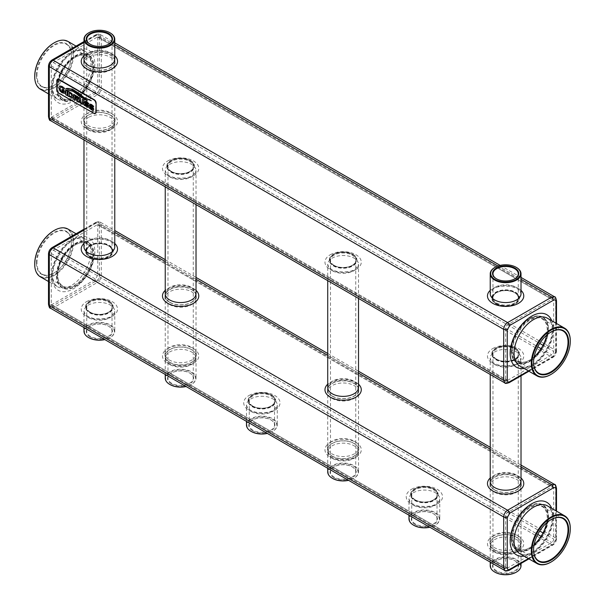 <?xml version="1.0" encoding="UTF-8"?>
<svg xmlns="http://www.w3.org/2000/svg" width="605" height="605" viewBox="0 0 605 605"><rect width="100%" height="100%" fill="white"/><g stroke="black" fill="none" stroke-linecap="round" stroke-linejoin="round"><path stroke-width="0.45" stroke-dasharray="3.02 2.27" d="M550.958 562.09A27.573 15.919 120 0 0 570.296 528.604M528.415 558.589L553.394 544.175L555.995 539.668L555.995 510.832M504.963 570.606L507.595 570.265L53.202 307.93L50.328 308.126M83.982 230.112L97.405 222.368L100.18 222.103L101.307 224.621L101.3 275.653C101.088 278.534 99.795 280.788 97.405 282.414L551.798 544.75L507.595 570.273L509.108 570.326M528.929 558.884L552.947 545.022C555.125 543.532 556.32 541.46 556.494 538.828L555.7 537.996L555.7 486.957L101.307 224.621L97.753 224.818L97.753 275.109L101.3 275.653L555.692 537.996C555.435 540.847 554.135 543.101 551.798 544.75L552.917 545.037L553.394 544.175M556.502 538.828L555.995 539.668M554.672 484.514L556.502 488.243M550.958 519.687A24.359 14.066 120 0 0 550.792 519.778A24.359 14.066 120 0 0 533.572 549.612L533.572 549.99M48.498 304.391L49.005 303.249L49.005 252.966L51.606 248.466L95.159 223.321C96.732 222.587 97.602 223.086 97.753 224.818M48.498 253.699L49.005 252.966M97.753 275.109L95.151 279.608L97.405 282.406L53.202 307.93L51.606 304.754C50.026 305.487 49.156 304.988 49.005 303.249M95.151 279.608L51.606 304.754M114.776 232.396L97.405 222.368L95.794 222.36L95.159 223.321M51.985 247.657L51.606 248.466M546.716 522.78A24.359 14.066 120 0 0 547.222 517.714A24.359 14.066 120 0 0 542.171 506.567A24.359 14.066 120 0 0 523.401 513.093A24.359 14.066 120 0 0 512.768 537.603A24.359 14.066 120 0 0 517.812 548.758A24.359 14.066 120 0 0 529.995 547.548A24.359 14.066 120 0 0 534.132 544.583M408.972 518.84A15.397 8.886 180 0 1 424.37 509.954A15.397 8.886 180 0 1 439.767 518.84A15.397 8.886 180 0 1 435.26 525.125A15.397 8.886 180 0 1 429.724 527.174M83.982 331.207A15.397 8.886 180 0 1 99.379 322.321A15.397 8.886 180 0 1 114.776 331.207A15.397 8.886 180 0 1 110.269 337.499A15.397 8.886 180 0 1 104.733 339.541M327.728 471.938A15.397 8.886 180 0 1 343.126 463.044A15.397 8.886 180 0 1 358.523 471.938A15.397 8.886 180 0 1 354.008 478.222A15.397 8.886 180 0 1 348.48 480.272M165.233 378.117A15.397 8.886 180 0 1 180.63 369.231A15.397 8.886 180 0 1 196.028 378.117A15.397 8.886 180 0 1 191.513 384.402A15.397 8.886 180 0 1 185.985 386.451M490.224 565.751A15.397 8.886 180 0 1 505.621 556.865A15.397 8.886 180 0 1 521.018 565.751M246.477 425.028A15.397 8.886 180 0 1 261.874 416.134A15.397 8.886 180 0 1 277.272 425.028A15.397 8.886 180 0 1 272.764 431.312A15.397 8.886 180 0 1 267.228 433.361M546.64 522.849A24.82 14.331 120 0 0 547.222 517.343A24.82 14.331 120 0 0 529.67 507.209A24.82 14.331 120 0 0 512.117 537.603A24.82 14.331 120 0 0 529.67 547.737A24.82 14.331 120 0 0 534.154 544.477M413.646 525.223A14.936 8.621 180 0 1 413.918 513.055A14.936 8.621 180 0 1 434.987 513.153A14.936 8.621 180 0 1 434.935 525.314A14.936 8.621 180 0 1 429.845 527.242M88.655 337.59A14.936 8.621 180 0 1 88.927 325.422A14.936 8.621 180 0 1 109.997 325.52A14.936 8.621 180 0 1 109.944 337.681A14.936 8.621 180 0 1 104.846 339.609M332.402 478.313A14.936 8.621 180 0 1 332.667 466.152A14.936 8.621 180 0 1 353.743 466.243A14.936 8.621 180 0 1 353.683 478.411A14.936 8.621 180 0 1 348.593 480.332M169.907 384.5A14.936 8.621 180 0 1 170.171 372.332A14.936 8.621 180 0 1 191.24 372.423A14.936 8.621 180 0 1 191.188 384.591A14.936 8.621 180 0 1 186.098 386.519M494.898 572.133A14.936 8.621 180 0 1 495.109 559.996A14.936 8.621 180 0 1 516.125 559.996A14.936 8.621 180 0 1 516.345 572.133M251.151 431.403A14.936 8.621 180 0 1 251.423 419.242A14.936 8.621 180 0 1 272.492 419.333A14.936 8.621 180 0 1 272.439 431.501A14.936 8.621 180 0 1 267.342 433.43M511.467 537.981A25.735 14.86 120 0 0 529.67 548.485A25.735 14.86 120 0 0 547.873 516.965A25.735 14.86 120 0 0 529.67 506.461A25.735 14.86 120 0 0 511.467 537.981L511.467 538.359A26.197 15.125 120 0 0 516.897 550.346A26.197 15.125 120 0 0 543.093 535.221A26.197 15.125 120 0 0 543.093 504.971A26.197 15.125 120 0 0 529.995 506.272L529.995 506.272A26.197 15.125 120 0 0 511.467 538.359M67.994 229.083A27.573 15.919 -60 0 1 67.994 260.929A27.573 15.919 -60 0 1 40.414 276.848M415.113 524.565A13.098 7.562 180 0 1 415.113 513.872A13.098 7.562 180 0 1 433.634 513.872A13.098 7.562 180 0 1 433.634 524.565A13.098 7.562 180 0 1 415.113 524.565M90.115 336.932A13.098 7.562 180 0 1 90.115 326.239A13.098 7.562 180 0 1 108.643 326.239A13.098 7.562 180 0 1 108.643 336.932A13.098 7.562 180 0 1 90.115 336.932M333.862 477.655A13.098 7.562 180 0 1 333.862 466.962A13.098 7.562 180 0 1 352.39 466.962A13.098 7.562 180 0 1 352.39 477.655A13.098 7.562 180 0 1 333.862 477.655M171.366 383.842A13.098 7.562 180 0 1 171.366 373.149A13.098 7.562 180 0 1 189.887 373.149A13.098 7.562 180 0 1 189.887 383.842A13.098 7.562 180 0 1 171.366 383.842M496.357 571.475A13.098 7.562 180 0 1 496.357 560.782A13.098 7.562 180 0 1 514.885 560.782A13.098 7.562 180 0 1 514.885 571.475A13.098 7.562 180 0 1 496.357 571.475M252.61 430.752A13.098 7.562 180 0 1 252.61 420.052A13.098 7.562 180 0 1 271.138 420.052A13.098 7.562 180 0 1 271.138 430.752A13.098 7.562 180 0 1 252.61 430.752M54.042 230.543A27.119 15.654 -60 0 1 73.054 241.773A27.119 15.654 -60 0 1 53.936 274.889A27.119 15.654 -60 0 1 34.704 264.037M415.438 524.006A12.637 7.298 180 0 1 411.733 518.84A12.637 7.298 180 0 1 415.438 513.683A12.637 7.298 180 0 1 433.309 513.683A12.637 7.298 180 0 1 437.014 518.84A12.637 7.298 180 0 1 429.21 525.586A12.637 7.298 180 0 1 415.438 524.006M90.44 336.372A12.637 7.298 180 0 1 86.742 331.207A12.637 7.298 180 0 1 90.44 326.05A12.637 7.298 180 0 1 108.318 326.05A12.637 7.298 180 0 1 112.016 331.207A12.637 7.298 180 0 1 104.219 337.953A12.637 7.298 180 0 1 90.44 336.372M334.187 477.095A12.637 7.298 180 0 1 330.481 471.938A12.637 7.298 180 0 1 334.187 466.773A12.637 7.298 180 0 1 352.065 466.773A12.637 7.298 180 0 1 355.763 471.938A12.637 7.298 180 0 1 347.958 478.676A12.637 7.298 180 0 1 334.187 477.095M171.691 383.275A12.637 7.298 180 0 1 167.986 378.117A12.637 7.298 180 0 1 171.691 372.96A12.637 7.298 180 0 1 189.562 372.96A12.637 7.298 180 0 1 193.267 378.117A12.637 7.298 180 0 1 185.463 384.863A12.637 7.298 180 0 1 171.691 383.275M496.682 570.908A12.637 7.298 180 0 1 492.984 565.751A12.637 7.298 180 0 1 496.682 560.593A12.637 7.298 180 0 1 514.56 560.593A12.637 7.298 180 0 1 518.258 565.751A12.637 7.298 180 0 1 510.454 572.489A12.637 7.298 180 0 1 496.682 570.908M252.935 430.185A12.637 7.298 180 0 1 249.237 425.028A12.637 7.298 180 0 1 252.935 419.87A12.637 7.298 180 0 1 270.813 419.87A12.637 7.298 180 0 1 274.519 425.028A12.637 7.298 180 0 1 266.714 431.766A12.637 7.298 180 0 1 252.935 430.185M114.776 44.762L97.405 34.735L100.18 34.47L101.307 36.981L101.3 88.02C101.088 90.901 99.795 93.155 97.405 94.773L551.798 357.116C554.135 355.468 555.435 353.214 555.692 350.363L556.502 351.225L555.995 352.034L555.995 323.191M528.415 370.956L553.394 356.534L555.995 352.034M504.963 382.973L509.108 382.685M95.151 91.975L51.606 117.12C50.026 117.854 49.156 117.347 49.005 115.615L49.005 65.332L51.606 60.825L95.159 35.687C96.732 34.954 97.602 35.453 97.753 37.185L101.3 36.981L555.692 299.324L555.7 350.363L101.307 88.02L97.753 87.475L95.151 91.975L97.405 94.773L53.202 120.289L507.595 382.632L551.798 357.116L552.947 357.381L553.394 356.534M51.606 117.12L53.202 120.289L50.328 120.486M529.67 506.083A26.197 15.125 -60 0 1 542.768 504.782A26.197 15.125 -60 0 1 542.768 535.039A26.197 15.125 -60 0 1 516.572 550.164A26.197 15.125 -60 0 1 512.556 529.171A26.197 15.125 -60 0 1 529.67 506.083M36.33 262.91A24.82 14.331 -60 0 1 53.883 232.517A24.82 14.331 -60 0 1 71.428 242.643A24.82 14.331 -60 0 1 53.883 273.044A24.82 14.331 -60 0 1 36.33 262.91M415.438 499.987L415.438 499.987A12.637 7.298 180 0 1 411.733 494.822A12.637 7.298 180 0 1 424.37 487.532A12.637 7.298 180 0 1 437.014 494.822A12.637 7.298 180 0 1 433.309 499.987A12.637 7.298 180 0 1 415.438 499.987L415.113 499.798A13.098 7.562 180 0 1 415.113 489.105A13.098 7.562 180 0 1 433.634 489.105A13.098 7.562 180 0 1 433.634 499.798A13.098 7.562 180 0 1 415.113 499.798L415.438 499.987M90.44 312.354L90.44 312.354A12.637 7.298 180 0 1 86.742 307.196A12.637 7.298 180 0 1 99.379 299.899A12.637 7.298 180 0 1 112.016 307.196A12.637 7.298 180 0 1 108.318 312.354A12.637 7.298 180 0 1 90.44 312.354L90.115 312.165A13.098 7.562 180 0 1 90.115 301.471A13.098 7.562 180 0 1 108.643 301.471A13.098 7.562 180 0 1 108.643 312.165A13.098 7.562 180 0 1 90.115 312.165L90.44 312.354M334.187 265.444L334.187 265.444A12.637 7.298 180 0 1 330.481 260.279A12.637 7.298 180 0 1 343.126 252.981A12.637 7.298 180 0 1 355.763 260.279A12.637 7.298 180 0 1 352.065 265.444A12.637 7.298 180 0 1 334.187 265.444L333.862 265.255A13.098 7.562 180 0 1 333.862 254.561A13.098 7.562 180 0 1 352.39 254.561A13.098 7.562 180 0 1 352.39 265.255A13.098 7.562 180 0 1 333.862 265.255L334.187 265.444M171.691 171.623L171.691 171.623A12.637 7.298 180 0 1 167.986 166.466A12.637 7.298 180 0 1 180.63 159.168A12.637 7.298 180 0 1 193.267 166.466A12.637 7.298 180 0 1 189.562 171.623A12.637 7.298 180 0 1 171.691 171.623L171.366 171.434A13.098 7.562 180 0 1 171.366 160.741A13.098 7.562 180 0 1 189.887 160.741A13.098 7.562 180 0 1 189.887 171.434A13.098 7.562 180 0 1 171.366 171.434L171.691 171.623M496.682 359.257L496.682 359.257A12.637 7.298 180 0 1 492.984 354.099A12.637 7.298 180 0 1 505.621 346.801A12.637 7.298 180 0 1 518.258 354.099A12.637 7.298 180 0 1 514.56 359.257A12.637 7.298 180 0 1 496.682 359.257L496.357 359.067A13.098 7.562 180 0 1 496.357 348.374A13.098 7.562 180 0 1 514.885 348.374A13.098 7.562 180 0 1 514.885 359.067A13.098 7.562 180 0 1 496.357 359.067L496.682 359.257M252.935 406.167L252.935 406.167A12.637 7.298 180 0 1 249.237 401.009A12.637 7.298 180 0 1 261.874 393.711A12.637 7.298 180 0 1 274.519 401.009A12.637 7.298 180 0 1 270.813 406.167A12.637 7.298 180 0 1 252.935 406.167L252.61 405.978A13.098 7.562 180 0 1 252.61 395.284A13.098 7.562 180 0 1 271.138 395.284A13.098 7.562 180 0 1 271.138 405.978A13.098 7.562 180 0 1 252.61 405.978L252.935 406.167M57.551 79.376A2.76 1.596 -120 0 0 57.127 80.525L57.127 89.532A2.76 1.596 -120 0 0 59.078 92.913L94.183 113.18A2.76 1.596 -120 0 0 95.386 113.392M48.498 116.757L49.005 115.615M97.753 37.185L97.753 87.475M553.719 488.069A2.76 1.596 120 0 0 553.152 486.806A2.76 1.596 120 0 0 551.768 486.942L507.572 512.465A2.76 1.596 120 0 0 505.621 515.838L505.621 566.877A2.76 1.596 120 0 0 506.188 568.14A2.76 1.596 120 0 0 507.572 568.004L551.768 542.481A2.76 1.596 120 0 0 553.719 539.108L553.719 488.069L99.379 225.756A2.76 1.596 120 0 0 98.812 224.5A2.76 1.596 120 0 0 97.428 224.637L53.232 250.152A2.76 1.596 120 0 0 51.281 253.525L51.281 304.565A2.76 1.596 120 0 0 51.849 305.827A2.76 1.596 120 0 0 53.232 305.691L97.428 280.175A2.76 1.596 120 0 0 99.379 276.795L99.379 225.756M36.981 262.91A24.359 14.066 -60 0 1 47.614 238.4A24.359 14.066 -60 0 1 66.384 231.874A24.359 14.066 -60 0 1 71.428 243.021A24.359 14.066 -60 0 1 54.208 272.855A24.359 14.066 -60 0 1 42.025 274.065A24.359 14.066 -60 0 1 36.981 262.91M556.502 300.609L554.672 296.873M48.498 66.058L49.005 65.332M51.985 60.024L51.606 60.825M83.982 42.479L97.405 34.727L95.794 34.727L95.159 35.687M516.67 534.979A15.624 9.022 180 0 1 521.245 541.362A15.624 9.022 180 0 1 505.621 550.384A15.624 9.022 180 0 1 489.997 541.362A15.624 9.022 180 0 1 499.639 533.02A15.624 9.022 180 0 1 516.67 534.979M354.175 441.166A15.624 9.022 180 0 1 358.75 447.541A15.624 9.022 180 0 1 343.126 456.563A15.624 9.022 180 0 1 327.494 447.541A15.624 9.022 180 0 1 337.144 439.207A15.624 9.022 180 0 1 354.175 441.166M191.679 347.346A15.624 9.022 180 0 1 196.254 353.728A15.624 9.022 180 0 1 180.63 362.75A15.624 9.022 180 0 1 164.999 353.728A15.624 9.022 180 0 1 174.648 345.387A15.624 9.022 180 0 1 191.679 347.346M434.125 488.817A13.786 7.963 180 0 1 438.164 494.451A13.786 7.963 180 0 1 424.37 502.407A13.786 7.963 180 0 1 410.583 494.451A13.786 7.963 180 0 1 419.099 487.093A13.786 7.963 180 0 1 434.125 488.817M271.622 395.005A13.786 7.963 180 0 1 275.661 400.631A13.786 7.963 180 0 1 261.874 408.594A13.786 7.963 180 0 1 248.088 400.631A13.786 7.963 180 0 1 256.596 393.28A13.786 7.963 180 0 1 271.622 395.005M109.127 301.192A13.786 7.963 180 0 1 113.165 306.818A13.786 7.963 180 0 1 99.379 314.781A13.786 7.963 180 0 1 85.592 306.818A13.786 7.963 180 0 1 94.1 299.46A13.786 7.963 180 0 1 109.127 301.192M494.572 492.198A15.624 9.022 0 0 0 511.603 494.156A15.624 9.022 0 0 0 521.245 485.815A15.624 9.022 0 0 0 505.621 476.793A15.624 9.022 0 0 0 489.997 485.815A15.624 9.022 0 0 0 494.572 492.198M332.077 398.385A15.624 9.022 0 0 0 349.108 400.336A15.624 9.022 0 0 0 358.75 392.002A15.624 9.022 0 0 0 343.126 382.98A15.624 9.022 0 0 0 327.494 392.002A15.624 9.022 0 0 0 332.077 398.385M169.582 304.565A15.624 9.022 0 0 0 186.605 306.523A15.624 9.022 0 0 0 196.254 298.182A15.624 9.022 0 0 0 180.63 289.16A15.624 9.022 0 0 0 164.999 298.182A15.624 9.022 0 0 0 169.582 304.565M89.631 256.906A13.786 7.963 0 0 0 104.657 258.63A13.786 7.963 0 0 0 113.165 251.279A13.786 7.963 0 0 0 99.379 243.316A13.786 7.963 0 0 0 85.592 251.279A13.786 7.963 0 0 0 89.631 256.906M57.778 274.92A24.359 14.066 -60 0 1 75.005 245.085A24.359 14.066 -60 0 1 87.188 243.876A24.359 14.066 -60 0 1 87.188 272.008A24.359 14.066 -60 0 1 62.829 286.074A24.359 14.066 -60 0 1 57.778 274.92L57.778 275.298A24.82 14.331 -60 0 1 75.33 244.896A24.82 14.331 -60 0 1 92.883 255.03A24.82 14.331 -60 0 1 75.33 285.424A24.82 14.331 -60 0 1 57.778 275.298M414.947 499.889A13.325 7.699 180 0 1 414.947 489.006A13.325 7.699 180 0 1 433.8 489.006A13.325 7.699 180 0 1 433.8 499.889A13.325 7.699 180 0 1 414.947 499.889M89.956 312.256A13.325 7.699 180 0 1 89.956 301.373A13.325 7.699 180 0 1 108.802 301.373A13.325 7.699 180 0 1 108.802 312.256A13.325 7.699 180 0 1 89.956 312.256M333.703 265.345A13.325 7.699 180 0 1 333.703 254.463A13.325 7.699 180 0 1 352.549 254.463A13.325 7.699 180 0 1 352.549 265.345A13.325 7.699 180 0 1 333.703 265.345M171.2 171.533A13.325 7.699 180 0 1 171.2 160.65A13.325 7.699 180 0 1 190.053 160.65A13.325 7.699 180 0 1 190.053 171.533A13.325 7.699 180 0 1 171.2 171.533M496.198 359.166A13.325 7.699 180 0 1 496.198 348.283A13.325 7.699 180 0 1 515.044 348.283A13.325 7.699 180 0 1 515.044 359.166A13.325 7.699 180 0 1 496.198 359.166M252.451 406.076A13.325 7.699 180 0 1 252.451 395.194A13.325 7.699 180 0 1 271.297 395.194A13.325 7.699 180 0 1 271.297 406.076A13.325 7.699 180 0 1 252.451 406.076M550.958 374.457A27.573 15.919 120 0 0 570.296 340.963M85.834 102.298L85.449 102.547L86.538 102.547L88.247 104.347M84.897 104.249L84.541 105.331L86.704 106.979L88.496 107.372M87.808 106.117L87.438 106.359L87.559 105.557L85.055 103.606L84.526 102.124L85.146 101.216M74.944 98.048L76.018 98.63L76.812 101.164L78.65 102.222M73.674 94.304L73.674 99.349L75.224 100.241M77.175 99.273L78.098 99.281M68.055 91.06L68.055 96.104L72.419 97.98M65.741 89.729L65.741 94.773L67.291 95.666M67.533 89.752L73.235 91.393L81.577 97.503L87.362 100.831M65.801 88.587L65.862 88.701C67.14 88.028 69.514 88.428 72.978 89.895L83.921 97.942L91.279 100.71M62.005 89.253L62.005 90.689L63.722 91.393L63.722 92.225L62.98 92.119M59.782 85.925L58.859 87.74L59.88 90.81L61.99 92.716L64.932 93.412M60.523 87.241L62.05 87.422L63.911 89.442M78.968 97.36L79.921 102.737L81.433 103.939L83.331 104.355M82.59 103.024L82.431 99.364M90.758 105.141L90.364 105.383L91.461 105.383L93.17 107.191M89.812 107.093L89.464 108.166L91.62 109.823L93.412 110.208M92.731 108.961L92.353 109.203L92.482 108.401L89.585 105.731L90.062 104.06M67.994 41.45A27.573 15.919 -60 0 1 67.994 73.288A27.573 15.919 -60 0 1 40.414 89.215M75.33 243.77A26.197 15.125 -60 0 1 88.428 242.476A26.197 15.125 -60 0 1 88.428 272.726A26.197 15.125 -60 0 1 62.232 287.851A26.197 15.125 -60 0 1 58.216 266.858A26.197 15.125 -60 0 1 75.33 243.77M516.67 537.232A15.624 9.022 180 0 1 521.245 543.608A15.624 9.022 180 0 1 505.621 552.63A15.624 9.022 180 0 1 489.997 543.608A15.624 9.022 180 0 1 499.639 535.274A15.624 9.022 180 0 1 516.67 537.232M354.175 443.412A15.624 9.022 180 0 1 358.75 449.795A15.624 9.022 180 0 1 343.126 458.817A15.624 9.022 180 0 1 327.494 449.795A15.624 9.022 180 0 1 337.144 441.461A15.624 9.022 180 0 1 354.175 443.412M191.679 349.599A15.624 9.022 180 0 1 196.254 355.974A15.624 9.022 180 0 1 180.63 364.996A15.624 9.022 180 0 1 164.999 355.974A15.624 9.022 180 0 1 174.648 347.641A15.624 9.022 180 0 1 191.679 349.599M434.125 489.195L434.125 489.195A13.786 7.963 180 0 1 438.164 494.822A13.786 7.963 180 0 1 429.648 502.18A13.786 7.963 180 0 1 414.622 500.456A13.786 7.963 180 0 1 410.583 494.822A13.786 7.963 180 0 1 414.622 489.195A13.786 7.963 180 0 1 434.125 489.195L433.8 489.006M271.622 395.383L271.622 395.383A13.786 7.963 180 0 1 275.661 401.009A13.786 7.963 180 0 1 267.153 408.36A13.786 7.963 180 0 1 252.126 406.636A13.786 7.963 180 0 1 248.088 401.009A13.786 7.963 180 0 1 252.126 395.383A13.786 7.963 180 0 1 271.622 395.383L271.297 395.194M109.127 301.562L109.127 301.562A13.786 7.963 180 0 1 113.165 307.196A13.786 7.963 180 0 1 104.657 314.547A13.786 7.963 180 0 1 89.631 312.823A13.786 7.963 180 0 1 85.592 307.196A13.786 7.963 180 0 1 89.631 301.562A13.786 7.963 180 0 1 109.127 301.562L108.802 301.373M494.572 489.944A15.624 9.022 0 0 0 511.603 491.903A15.624 9.022 0 0 0 521.245 483.569A15.624 9.022 0 0 0 505.621 474.547A15.624 9.022 0 0 0 489.997 483.569A15.624 9.022 0 0 0 494.572 489.944M332.077 396.131A15.624 9.022 0 0 0 349.108 398.082A15.624 9.022 0 0 0 358.75 389.749A15.624 9.022 0 0 0 343.126 380.726A15.624 9.022 0 0 0 327.494 389.749A15.624 9.022 0 0 0 332.077 396.131M169.582 302.311A15.624 9.022 0 0 0 186.605 304.27A15.624 9.022 0 0 0 196.254 295.936A15.624 9.022 0 0 0 180.63 286.914A15.624 9.022 0 0 0 164.999 295.936A15.624 9.022 0 0 0 169.582 302.311M89.631 256.528A13.786 7.963 0 0 0 109.127 256.528A13.786 7.963 0 0 0 113.165 250.901A13.786 7.963 0 0 0 99.379 242.938A13.786 7.963 0 0 0 85.592 250.901A13.786 7.963 0 0 0 89.631 256.528L89.956 256.717A13.325 7.699 0 0 0 108.802 256.717A13.325 7.699 0 0 0 108.802 245.834A13.325 7.699 0 0 0 89.956 245.834A13.325 7.699 0 0 0 89.956 256.717L89.631 256.528M352.874 254.652L352.874 254.652A13.786 7.963 180 0 1 356.912 260.279A13.786 7.963 180 0 1 348.404 267.637A13.786 7.963 180 0 1 333.378 265.913A13.786 7.963 180 0 1 329.339 260.279A13.786 7.963 180 0 1 333.378 254.652A13.786 7.963 180 0 1 352.874 254.652L352.549 254.463M190.378 160.839L190.378 160.839A13.786 7.963 180 0 1 194.417 166.466A13.786 7.963 180 0 1 185.901 173.816A13.786 7.963 180 0 1 170.875 172.092A13.786 7.963 180 0 1 166.836 166.466A13.786 7.963 180 0 1 170.875 160.839A13.786 7.963 180 0 1 190.378 160.839L190.053 160.65M515.369 348.472L515.369 348.472A13.786 7.963 180 0 1 519.408 354.099A13.786 7.963 180 0 1 510.9 361.45A13.786 7.963 180 0 1 495.873 359.725A13.786 7.963 180 0 1 491.835 354.099A13.786 7.963 180 0 1 495.873 348.472A13.786 7.963 180 0 1 515.369 348.472L515.044 348.283M54.042 42.91A27.119 15.654 -60 0 1 73.054 54.132A27.119 15.654 -60 0 1 53.936 87.256A27.119 15.654 -60 0 1 34.704 76.396M75.005 243.588A26.197 15.125 -60 0 1 88.103 242.287A26.197 15.125 -60 0 1 93.533 254.281A26.197 15.125 -60 0 1 75.005 286.362A26.197 15.125 -60 0 1 61.907 287.662A26.197 15.125 -60 0 1 56.484 275.668A26.197 15.125 -60 0 1 75.005 243.588M494.731 549.892A15.397 8.886 180 0 1 490.224 543.608A15.397 8.886 180 0 1 505.621 534.722A15.397 8.886 180 0 1 521.018 543.608A15.397 8.886 180 0 1 511.512 551.82A15.397 8.886 180 0 1 494.731 549.892M332.236 456.079A15.397 8.886 180 0 1 327.728 449.795A15.397 8.886 180 0 1 343.126 440.901A15.397 8.886 180 0 1 358.523 449.795A15.397 8.886 180 0 1 349.017 458.008A15.397 8.886 180 0 1 332.236 456.079M169.74 362.266A15.397 8.886 180 0 1 165.233 355.974A15.397 8.886 180 0 1 180.63 347.088A15.397 8.886 180 0 1 196.028 355.974A15.397 8.886 180 0 1 186.521 364.187A15.397 8.886 180 0 1 169.74 362.266M494.731 489.853A15.397 8.886 180 0 1 490.224 483.569A15.397 8.886 180 0 1 505.621 474.675A15.397 8.886 180 0 1 521.018 483.569A15.397 8.886 180 0 1 511.512 491.782A15.397 8.886 180 0 1 494.731 489.853M332.236 396.033A15.397 8.886 180 0 1 327.728 389.749A15.397 8.886 180 0 1 343.126 380.863A15.397 8.886 180 0 1 358.523 389.749A15.397 8.886 180 0 1 349.017 397.961A15.397 8.886 180 0 1 332.236 396.033M169.74 302.22A15.397 8.886 180 0 1 165.233 295.936A15.397 8.886 180 0 1 180.63 287.042A15.397 8.886 180 0 1 196.028 295.936A15.397 8.886 180 0 1 186.521 304.149A15.397 8.886 180 0 1 169.74 302.22M57.127 275.668A25.735 14.86 -60 0 1 75.33 244.148A25.735 14.86 -60 0 1 93.533 254.652A25.735 14.86 -60 0 1 75.33 286.18A25.735 14.86 -60 0 1 57.127 275.668M352.874 254.274A13.786 7.963 180 0 1 356.912 259.908A13.786 7.963 180 0 1 343.126 267.864A13.786 7.963 180 0 1 329.339 259.908A13.786 7.963 180 0 1 337.847 252.55A13.786 7.963 180 0 1 352.874 254.274M190.378 160.461A13.786 7.963 180 0 1 194.417 166.088A13.786 7.963 180 0 1 180.63 174.051A13.786 7.963 180 0 1 166.836 166.088A13.786 7.963 180 0 1 175.352 158.737A13.786 7.963 180 0 1 190.378 160.461M515.369 348.094A13.786 7.963 180 0 1 519.408 353.721A13.786 7.963 180 0 1 505.621 361.684A13.786 7.963 180 0 1 491.835 353.721A13.786 7.963 180 0 1 500.343 346.37A13.786 7.963 180 0 1 515.369 348.094M110.102 32.867A15.397 8.886 0 0 0 88.655 32.867M516.345 267.41A15.397 8.886 0 0 0 494.898 267.41M36.33 75.277A24.82 14.331 -60 0 1 53.883 44.876A24.82 14.331 -60 0 1 71.428 55.01A24.82 14.331 -60 0 1 53.883 85.411A24.82 14.331 -60 0 1 36.33 75.277M90.115 256.626A13.098 7.562 0 0 0 108.643 256.626A13.098 7.562 0 0 0 108.643 245.932A13.098 7.562 0 0 0 90.115 245.932A13.098 7.562 0 0 0 90.115 256.626M507.572 380.363L551.768 354.848A2.76 1.596 120 0 0 553.719 351.475L553.719 300.435A2.76 1.596 120 0 0 553.152 299.173A2.76 1.596 120 0 0 551.768 299.309L507.572 324.825A2.76 1.596 120 0 0 505.621 328.205L505.621 379.244A2.76 1.596 120 0 0 506.188 380.5A2.76 1.596 120 0 0 507.572 380.363L53.232 118.058L97.428 92.535A2.76 1.596 120 0 0 99.379 89.162L99.379 38.123A2.76 1.596 120 0 0 98.812 36.86A2.76 1.596 120 0 0 97.428 36.996L53.232 62.519A2.76 1.596 120 0 0 51.281 65.892L51.281 116.931A2.76 1.596 120 0 0 51.849 118.194A2.76 1.596 120 0 0 53.232 118.058M110.428 112.802A15.624 9.022 180 0 1 115.003 119.185A15.624 9.022 180 0 1 99.379 128.207A15.624 9.022 180 0 1 83.755 119.185A15.624 9.022 180 0 1 93.397 110.844A15.624 9.022 180 0 1 110.428 112.802M550.958 332.054A24.359 14.066 120 0 0 550.792 332.145A24.359 14.066 120 0 0 533.572 361.979L533.572 362.357M77.289 97.919L77.077 98.237L77.153 97.352L74.975 95.968M71.579 96.823L71.579 94.418L69.348 92.724M36.981 75.277A24.359 14.066 -60 0 1 47.614 50.76A24.359 14.066 -60 0 1 66.384 44.233A24.359 14.066 -60 0 1 71.428 55.388A24.359 14.066 -60 0 1 54.208 85.222A24.359 14.066 -60 0 1 42.025 86.424A24.359 14.066 -60 0 1 36.981 75.277M90.44 256.059A12.637 7.298 0 0 0 104.219 257.647A12.637 7.298 0 0 0 112.016 250.901A12.637 7.298 0 0 0 108.318 245.743A12.637 7.298 0 0 0 90.44 245.743A12.637 7.298 0 0 0 86.742 250.901A12.637 7.298 0 0 0 90.44 256.059M529.67 318.449A26.197 15.125 -60 0 1 542.768 317.149A26.197 15.125 -60 0 1 542.768 347.399A26.197 15.125 -60 0 1 516.572 362.524A26.197 15.125 -60 0 1 512.556 341.53A26.197 15.125 -60 0 1 529.67 318.449M75.33 56.136A26.197 15.125 -60 0 1 88.428 54.836A26.197 15.125 -60 0 1 88.428 85.093A26.197 15.125 -60 0 1 62.232 100.218A26.197 15.125 -60 0 1 58.216 79.225A26.197 15.125 -60 0 1 75.33 56.136M110.428 115.056A15.624 9.022 180 0 1 115.003 121.431A15.624 9.022 180 0 1 99.379 130.453A15.624 9.022 180 0 1 83.755 121.431A15.624 9.022 180 0 1 93.397 113.097A15.624 9.022 180 0 1 110.428 115.056M546.716 335.147A24.359 14.066 120 0 0 547.222 330.08A24.359 14.066 120 0 0 542.171 318.926A24.359 14.066 120 0 0 523.401 325.452A24.359 14.066 120 0 0 512.768 349.97A24.359 14.066 120 0 0 517.812 361.124A24.359 14.066 120 0 0 529.995 359.914A24.359 14.066 120 0 0 534.132 356.942M57.778 87.286A24.359 14.066 -60 0 1 75.005 57.452A24.359 14.066 -60 0 1 87.188 56.242A24.359 14.066 -60 0 1 87.188 84.375A24.359 14.066 -60 0 1 62.829 98.433A24.359 14.066 -60 0 1 57.778 87.286L57.778 87.657A24.82 14.331 -60 0 1 75.33 57.263A24.82 14.331 -60 0 1 92.883 67.397A24.82 14.331 -60 0 1 75.33 97.791A24.82 14.331 -60 0 1 57.778 87.657M90.281 44.316A12.637 7.298 0 0 0 90.44 44.407A12.637 7.298 0 0 0 108.318 44.407A12.637 7.298 0 0 0 108.477 44.316M88.33 70.021A15.624 9.022 0 0 0 105.361 71.98A15.624 9.022 0 0 0 115.003 63.638A15.624 9.022 0 0 0 99.379 54.616A15.624 9.022 0 0 0 83.755 63.638A15.624 9.022 0 0 0 88.33 70.021M495.873 303.808A13.786 7.963 0 0 0 510.9 305.54A13.786 7.963 0 0 0 519.408 298.182A13.786 7.963 0 0 0 505.621 290.219A13.786 7.963 0 0 0 491.835 298.182A13.786 7.963 0 0 0 495.873 303.808M529.995 318.638L529.995 318.638A26.197 15.125 120 0 0 511.467 350.719A26.197 15.125 120 0 0 516.897 362.713A26.197 15.125 120 0 0 543.093 347.588A26.197 15.125 120 0 0 543.093 317.338A26.197 15.125 120 0 0 529.995 318.638L529.67 318.82A25.735 14.86 120 0 0 511.467 350.348L511.467 350.719M75.005 55.947A26.197 15.125 -60 0 1 88.103 54.654A26.197 15.125 -60 0 1 93.533 66.641A26.197 15.125 -60 0 1 75.005 98.728A26.197 15.125 -60 0 1 61.907 100.029A26.197 15.125 -60 0 1 56.484 88.035A26.197 15.125 -60 0 1 75.005 55.947M88.489 127.715A15.397 8.886 0 0 0 105.27 129.644A15.397 8.886 0 0 0 114.776 121.431A15.397 8.886 0 0 0 99.379 112.545A15.397 8.886 0 0 0 83.982 121.431A15.397 8.886 0 0 0 88.489 127.715M496.523 278.86A12.637 7.298 0 0 0 496.682 278.95L496.682 278.95A12.637 7.298 0 0 0 514.56 278.95A12.637 7.298 0 0 0 514.719 278.86M546.64 335.215A24.82 14.331 120 0 0 547.222 329.702A24.82 14.331 120 0 0 529.67 319.576A24.82 14.331 120 0 0 512.117 349.97A24.82 14.331 120 0 0 529.67 360.104A24.82 14.331 120 0 0 534.154 356.844M88.33 67.768A15.624 9.022 0 0 0 105.361 69.726A15.624 9.022 0 0 0 115.003 61.392A15.624 9.022 0 0 0 99.379 52.37A15.624 9.022 0 0 0 83.755 61.392A15.624 9.022 0 0 0 88.33 67.768M495.873 303.438A13.786 7.963 0 0 0 515.369 303.438A13.786 7.963 0 0 0 519.408 297.804A13.786 7.963 0 0 0 505.621 289.848A13.786 7.963 0 0 0 491.835 297.804A13.786 7.963 0 0 0 495.873 303.438L496.198 303.627A13.325 7.699 0 0 0 515.044 303.627A13.325 7.699 0 0 0 515.044 292.744A13.325 7.699 0 0 0 496.198 292.744A13.325 7.699 0 0 0 496.198 303.627L495.873 303.438M511.467 350.348A25.735 14.86 120 0 0 529.67 360.852A25.735 14.86 120 0 0 547.873 329.332A25.735 14.86 120 0 0 529.67 318.82M57.127 88.035A25.735 14.86 -60 0 1 75.33 56.515A25.735 14.86 -60 0 1 93.533 67.019A25.735 14.86 -60 0 1 75.33 98.539A25.735 14.86 -60 0 1 57.127 88.035M88.489 67.677A15.397 8.886 0 0 0 105.27 69.605A15.397 8.886 0 0 0 114.776 61.392A15.397 8.886 0 0 0 99.379 52.499A15.397 8.886 0 0 0 83.982 61.392A15.397 8.886 0 0 0 88.489 67.677M496.682 302.969A12.637 7.298 0 0 0 510.454 304.549A12.637 7.298 0 0 0 518.258 297.804A12.637 7.298 0 0 0 514.56 292.646A12.637 7.298 0 0 0 496.682 292.646A12.637 7.298 0 0 0 492.984 297.804A12.637 7.298 0 0 0 496.682 302.969M496.357 303.529A13.098 7.562 0 0 0 514.885 303.529A13.098 7.562 0 0 0 514.885 292.835A13.098 7.562 0 0 0 496.357 292.835A13.098 7.562 0 0 0 496.357 303.529M519.778 553.605A27.573 15.919 120 0 0 541.029 546.217A27.573 15.919 120 0 0 553.068 518.47A27.573 15.919 120 0 0 547.359 505.84C548.493 506.461 551.858 508.366 552.259 517.343C552.025 526.093 548.682 534.691 542.231 543.146C538.412 547.858 534.412 551.178 530.23 553.121C525.821 554.997 522.342 555.163 519.778 553.605M524.149 556.131A30.333 17.515 120 0 0 553.068 516.216A30.333 17.515 120 0 0 551.73 508.366M411.536 489.294A18.158 10.482 180 0 1 441.907 493.99A18.158 10.482 180 0 1 419.673 506.824A18.158 10.482 180 0 1 411.536 489.294M86.545 301.661A18.158 10.482 180 0 1 116.916 306.357A18.158 10.482 180 0 1 94.683 319.19A18.158 10.482 180 0 1 86.545 301.661M330.285 442.384A18.158 10.482 180 0 1 360.663 447.08A18.158 10.482 180 0 1 338.422 459.921A18.158 10.482 180 0 1 330.285 442.384M167.789 348.563A18.158 10.482 180 0 1 198.16 353.267A18.158 10.482 180 0 1 175.926 366.101A18.158 10.482 180 0 1 167.789 348.563M492.78 536.196A18.158 10.482 180 0 1 523.159 540.9A18.158 10.482 180 0 1 500.925 553.734A18.158 10.482 180 0 1 492.78 536.196M249.041 395.473A18.158 10.482 180 0 1 279.412 400.17A18.158 10.482 180 0 1 257.178 413.011A18.158 10.482 180 0 1 249.041 395.473M165.233 261.526L196.028 279.306M327.728 355.339L358.523 373.119M490.224 449.16L521.018 466.939M521.018 478.011A18.158 10.482 0 0 0 490.224 478.011M196.028 290.377A18.158 10.482 0 0 0 165.233 290.377M114.776 243.475A18.158 10.482 0 0 0 83.982 243.475M358.523 384.198A18.158 10.482 0 0 0 327.728 384.198M413.487 505.236A15.397 8.886 180 0 1 408.972 498.951A15.397 8.886 180 0 1 413.487 492.667A15.397 8.886 180 0 1 430.261 490.738A15.397 8.886 180 0 1 439.767 498.951A15.397 8.886 180 0 1 430.261 507.164A15.397 8.886 180 0 1 413.487 505.236M88.489 317.61A15.397 8.886 180 0 1 83.982 311.318A15.397 8.886 180 0 1 88.489 305.033A15.397 8.886 180 0 1 105.27 303.105A15.397 8.886 180 0 1 114.776 311.318A15.397 8.886 180 0 1 105.27 319.531A15.397 8.886 180 0 1 88.489 317.61M332.236 458.333A15.397 8.886 180 0 1 327.728 452.048A15.397 8.886 180 0 1 332.236 445.756A15.397 8.886 180 0 1 349.017 443.836A15.397 8.886 180 0 1 358.523 452.048A15.397 8.886 180 0 1 349.017 460.261A15.397 8.886 180 0 1 332.236 458.333M169.74 364.512A15.397 8.886 180 0 1 165.233 358.228A15.397 8.886 180 0 1 169.74 351.944A15.397 8.886 180 0 1 186.521 350.015A15.397 8.886 180 0 1 196.028 358.228A15.397 8.886 180 0 1 186.521 366.441A15.397 8.886 180 0 1 169.74 364.512M494.731 552.146A15.397 8.886 180 0 1 490.224 545.861A15.397 8.886 180 0 1 494.731 539.577A15.397 8.886 180 0 1 511.512 537.648A15.397 8.886 180 0 1 521.018 545.861A15.397 8.886 180 0 1 511.512 554.074A15.397 8.886 180 0 1 494.731 552.146M250.992 411.423A15.397 8.886 180 0 1 246.477 405.138A15.397 8.886 180 0 1 250.992 398.854A15.397 8.886 180 0 1 267.765 396.925A15.397 8.886 180 0 1 277.272 405.138A15.397 8.886 180 0 1 267.765 413.351A15.397 8.886 180 0 1 250.992 411.423M490.224 481.315A15.397 8.886 180 0 1 505.621 472.422A15.397 8.886 180 0 1 521.018 481.315L518.288 477.08C515.165 474.139 508.888 473.201 499.465 474.275C491.963 476.558 491.88 478.192 491.199 478.767L490.224 481.315M165.233 293.682A15.397 8.886 180 0 1 180.63 284.796A15.397 8.886 180 0 1 196.028 293.682L193.29 289.447C190.174 286.505 183.897 285.568 174.467 286.649C166.972 288.925 166.889 290.566 166.201 291.134L165.233 293.682M114.776 246.772A15.397 8.886 0 0 0 99.379 237.886A15.397 8.886 0 0 0 83.982 246.772L86.712 242.537C89.835 239.595 96.112 238.665 105.535 239.739C113.037 242.015 113.12 243.656 113.8 244.223L114.776 246.772M327.728 387.495A15.397 8.886 180 0 1 343.126 378.609A15.397 8.886 180 0 1 358.523 387.495L355.793 383.26C352.67 380.318 346.393 379.388 336.97 380.462C329.468 382.746 329.385 384.379 328.704 384.946L327.728 387.495M94.826 251.65A30.333 17.515 -60 0 1 62.655 291.678A30.333 17.515 -60 0 1 62.655 248.776A30.333 17.515 -60 0 1 94.826 251.65M494.731 364.512A15.397 8.886 180 0 1 490.224 358.228A15.397 8.886 180 0 1 494.731 351.944A15.397 8.886 180 0 1 511.512 350.015A15.397 8.886 180 0 1 521.018 358.228A15.397 8.886 180 0 1 511.512 366.441A15.397 8.886 180 0 1 494.731 364.512M169.74 176.879A15.397 8.886 180 0 1 165.233 170.595A15.397 8.886 180 0 1 169.74 164.31A15.397 8.886 180 0 1 186.521 162.382A15.397 8.886 180 0 1 196.028 170.595A15.397 8.886 180 0 1 186.521 178.808A15.397 8.886 180 0 1 169.74 176.879M88.489 117.4A15.397 8.886 0 0 0 83.982 123.685A15.397 8.886 0 0 0 88.489 129.969A15.397 8.886 0 0 0 105.27 131.898A15.397 8.886 0 0 0 114.776 123.685A15.397 8.886 0 0 0 105.27 115.472A15.397 8.886 0 0 0 88.489 117.4M332.236 270.692A15.397 8.886 180 0 1 327.728 264.408A15.397 8.886 180 0 1 332.236 258.123A15.397 8.886 180 0 1 349.017 256.195A15.397 8.886 180 0 1 358.523 264.408A15.397 8.886 180 0 1 349.017 272.621A15.397 8.886 180 0 1 332.236 270.692M51.932 274.171A27.573 15.919 -60 0 1 63.971 246.416A27.573 15.919 -60 0 1 85.222 239.028A27.573 15.919 -60 0 1 90.931 251.65A27.573 15.919 -60 0 1 78.892 279.404A27.573 15.919 -60 0 1 57.641 286.793A27.573 15.919 -60 0 1 51.932 274.171M492.78 348.563A18.158 10.482 180 0 1 523.159 353.26A18.158 10.482 180 0 1 500.925 366.101A18.158 10.482 180 0 1 492.78 348.563M167.789 160.93A18.158 10.482 180 0 1 198.16 165.626A18.158 10.482 180 0 1 175.926 178.467A18.158 10.482 180 0 1 167.789 160.93M86.545 114.02A18.158 10.482 180 0 1 116.916 118.724A18.158 10.482 180 0 1 94.683 131.557A18.158 10.482 180 0 1 86.545 114.02M330.285 254.743A18.158 10.482 180 0 1 360.663 259.447A18.158 10.482 180 0 1 338.422 272.28A18.158 10.482 180 0 1 330.285 254.743M524.149 368.49A30.333 17.515 120 0 0 553.068 328.583A30.333 17.515 120 0 0 551.73 320.726M94.826 64.017A30.333 17.515 -60 0 1 62.655 104.045A30.333 17.515 -60 0 1 62.655 61.143A30.333 17.515 -60 0 1 94.826 64.017M497.983 266.003L521.018 279.306M519.778 365.972A27.573 15.919 120 0 0 541.029 358.584A27.573 15.919 120 0 0 553.068 330.829A27.573 15.919 120 0 0 547.359 318.207C548.493 318.827 551.858 320.726 552.259 329.702C552.025 338.452 548.682 347.058 542.231 355.513C538.412 360.217 534.412 363.545 530.23 365.488C525.821 367.364 522.342 367.522 519.778 365.972M51.932 86.53A27.573 15.919 -60 0 1 63.971 58.783A27.573 15.919 -60 0 1 85.222 51.395A27.573 15.919 -60 0 1 90.931 64.017A27.573 15.919 -60 0 1 78.892 91.771A27.573 15.919 -60 0 1 57.641 99.159A27.573 15.919 -60 0 1 51.932 86.53M97.428 224.637L551.768 486.942M99.379 276.795L539.72 531.024M543.018 532.929L553.719 539.108M97.428 280.175L537.769 534.404M541.067 536.302L551.768 542.481M53.232 305.691L507.572 568.004M51.281 304.565L505.621 566.877M51.281 253.525L505.621 515.838M53.232 250.152L507.572 512.465M114.776 55.834A18.158 10.482 0 0 0 83.982 55.834M521.018 290.377A18.158 10.482 0 0 0 490.224 290.377M114.776 59.139A15.397 8.886 0 0 0 99.379 50.253A15.397 8.886 0 0 0 83.982 59.139L86.712 54.904C89.835 51.962 96.112 51.024 105.535 52.106C113.037 54.382 113.12 56.023 113.8 56.59L114.776 59.139M521.018 293.682A15.397 8.886 0 0 0 505.621 284.789A15.397 8.886 0 0 0 490.224 293.682L492.954 289.44C496.077 286.498 502.347 285.568 511.777 286.641C519.271 288.925 519.362 290.559 520.043 291.126L521.018 293.682M97.428 92.535L537.769 346.771M541.067 348.669L551.768 354.848M99.379 89.162L539.72 343.39M543.018 345.289L553.719 351.475M51.281 116.931L505.621 379.244M99.379 38.123L553.719 300.435M97.428 36.996L551.768 299.309M51.281 65.892L505.621 328.205M53.232 62.519L507.572 324.825M556.502 538.858L556.502 511.127M95.756 222.398C98.638 221.445 100.112 221.347 100.173 222.103L114.776 230.535M165.233 259.658L196.028 277.438M327.728 353.479L358.523 371.258M490.224 447.292L521.018 465.071M408.972 515.195L408.972 498.951L409.948 501.5C410.636 502.074 410.719 503.708 418.214 505.992C427.644 507.066 433.921 506.128 437.037 503.186L439.767 498.951L439.767 518.84M83.982 327.562L83.982 311.318L84.957 313.874C85.638 314.441 85.728 316.075 93.223 318.359C102.653 319.432 108.923 318.502 112.046 315.56L114.776 311.318L114.776 331.207M327.728 468.285L327.728 452.048L328.704 454.597C329.385 455.164 329.468 456.805 336.97 459.082C346.393 460.155 352.67 459.225 355.793 456.283L358.523 452.048L358.523 471.938M165.233 374.472L165.233 358.228L166.201 360.777C166.889 361.351 166.972 362.985 174.467 365.269C183.897 366.343 190.174 365.405 193.29 362.463L196.028 358.228L196.028 378.117M490.224 562.106L490.224 545.861L491.199 548.41C491.88 548.977 491.963 550.618 499.465 552.894C508.888 553.976 515.165 553.038 518.288 550.096L521.018 545.861L521.018 563.452M246.477 421.383L246.477 405.138L247.453 407.687C248.141 408.254 248.224 409.895 255.718 412.171C265.149 413.245 271.418 412.315 274.541 409.373L277.272 405.138L277.272 425.028M83.982 229.182L95.794 222.36M517.812 548.758L538.616 560.767M542.171 506.567L562.975 518.576M521.018 375.818L521.018 358.228L518.288 362.463C515.165 365.405 508.888 366.335 499.465 365.261C491.963 362.985 491.88 361.344 491.199 360.777L490.224 358.228L490.224 374.465M196.028 204.611L196.028 170.595L193.29 174.83C190.174 177.772 183.897 178.702 174.467 177.628C166.972 175.352 166.889 173.711 166.201 173.143L165.233 170.595L165.233 186.839M114.776 157.708L114.776 123.685L112.046 127.92C108.923 130.861 102.653 131.799 93.223 130.725C85.728 128.441 85.638 126.808 84.957 126.233L83.982 123.685L83.982 139.929M358.523 298.431L358.523 264.408L355.793 268.643C352.67 271.584 346.393 272.522 336.97 271.448C329.468 269.165 329.385 267.531 328.704 266.956L327.728 264.408L327.728 280.652M76.071 233.749L85.222 239.028C82.658 237.478 79.179 237.636 74.77 239.512C67.427 242.272 56.394 254.652 53.376 269.195C51.962 278.451 53.384 284.32 57.641 286.793L48.498 281.514M528.929 371.251L552.947 357.381M411.733 494.822L411.733 518.84M437.014 494.822L437.014 518.84M86.742 307.196L86.742 331.207M112.016 307.196L112.016 331.207M330.481 260.279L330.481 471.938M355.763 260.279L355.763 471.938M167.986 166.466L167.986 378.117M193.267 166.466L193.267 378.117M492.984 354.099L492.984 565.751M518.258 354.099L518.258 565.751M249.237 401.009L249.237 425.028M274.519 401.009L274.519 425.028M552.917 357.396C555.125 355.891 556.32 353.827 556.494 351.187M71.428 243.021L71.428 242.643M95.756 34.765C98.638 33.812 100.112 33.714 100.173 34.47L114.776 42.895M500.154 265.391L521.018 277.438M556.502 351.225L556.502 323.486M83.982 41.548L95.794 34.727M76.071 46.116L85.222 51.395C82.658 49.837 79.179 50.003 74.77 51.879C67.427 54.639 56.394 67.019 53.376 81.562C51.962 90.818 53.384 96.687 57.641 99.159L48.498 93.873M98.812 224.5L553.152 486.806M51.849 305.827L506.188 568.14M87.188 243.876L66.384 231.874M62.829 286.074L42.025 274.065M489.997 541.362L489.997 543.608M521.245 541.362L521.245 543.608M327.494 447.541L327.494 449.795M358.75 447.541L358.75 449.795M164.999 353.728L164.999 355.974M196.254 353.728L196.254 355.974M248.088 400.631L248.088 401.009M275.661 400.631L275.661 401.009M85.592 306.818L85.592 307.196M113.165 306.818L113.165 307.196M521.245 485.815L521.245 483.569M489.997 485.815L489.997 483.569M358.75 392.002L358.75 389.749M327.494 392.002L327.494 389.749M196.254 298.182L196.254 295.936M164.999 298.182L164.999 295.936M113.165 251.279L113.165 250.901M85.592 251.279L85.592 250.901M166.836 166.088L166.836 166.466M194.417 166.088L194.417 166.466M491.835 353.721L491.835 354.099M519.408 353.721L519.408 354.099M490.224 483.569L490.224 543.608M521.018 483.569L521.018 543.608M327.728 389.749L327.728 449.795M358.523 389.749L358.523 449.795M165.233 295.936L165.233 355.974M196.028 295.936L196.028 355.974M71.428 55.388L71.428 55.01M51.849 118.194L506.188 380.5M83.755 119.185L83.755 121.431M115.003 119.185L115.003 121.431M517.812 361.124L538.616 373.126M542.171 318.926L562.975 330.935M87.188 56.242L66.384 44.233M62.829 98.433L42.025 86.424M112.016 250.901L112.016 39.249M86.742 250.901L86.742 39.249M98.812 36.86L553.152 299.173M547.222 330.08L547.222 329.702M115.003 63.638L115.003 61.392M83.755 63.638L83.755 61.392M519.408 298.182L519.408 297.804M491.835 298.182L491.835 297.804M93.533 67.019L93.533 66.641M114.776 121.431L114.776 61.392M83.982 121.431L83.982 61.392M518.258 297.804L518.258 273.793M492.984 297.804L492.984 273.793"/><path stroke-width="0.91" d="M570.296 528.604A27.573 15.919 120 0 0 570.296 528.415A27.573 15.919 120 0 0 564.586 515.785A27.573 15.919 120 0 0 543.335 523.174A27.573 15.919 120 0 0 531.296 550.928A27.573 15.919 120 0 0 537.006 563.55A27.573 15.919 120 0 0 550.792 562.189A27.573 15.919 120 0 0 550.958 562.09M555.995 510.832L555.995 489.385C555.836 487.645 554.974 487.146 553.394 487.88L509.841 513.025L507.247 517.525L507.247 567.815C507.398 569.547 508.268 570.046 509.849 569.313L528.415 558.589M531.946 550.928A27.119 15.654 120 0 0 551.117 562A27.119 15.654 120 0 0 570.296 528.785A27.119 15.654 120 0 0 551.117 517.714A27.119 15.654 120 0 0 531.946 550.928M554.672 484.514L551.798 484.703L507.595 510.227C505.205 511.845 503.905 514.099 503.693 516.98L507.247 517.525M50.465 308.21C49.731 308.482 49.081 307.159 48.506 304.232L49.3 305.676L503.693 568.019L504.82 570.53L50.465 308.21L49.307 305.676L49.307 254.637L503.693 516.98L503.7 568.019L507.247 567.815M509.108 570.326L509.251 570.243C506.43 571.203 504.956 571.302 504.827 570.53L504.963 570.606M509.251 570.243L509.849 569.313M556.502 488.243L555.995 489.385M521.018 466.939L551.798 484.703L553.394 487.88M48.498 304.285L48.498 253.775L49.3 254.637C49.565 251.786 50.865 249.532 53.202 247.884L507.595 510.227L509.841 513.025M533.572 549.99A24.82 14.331 120 0 0 551.117 560.124A24.82 14.331 120 0 0 568.67 529.723A24.82 14.331 120 0 0 551.117 519.589A24.82 14.331 120 0 0 533.572 549.99M533.572 549.801A24.359 14.066 120 0 0 538.616 560.767A24.359 14.066 120 0 0 562.975 546.701A24.359 14.066 120 0 0 562.975 518.576A24.359 14.066 120 0 0 550.958 519.687M83.982 230.112L53.202 247.884L51.985 247.657M534.132 544.583A24.359 14.066 120 0 0 546.716 522.78M429.724 527.174A15.397 8.886 180 0 1 413.487 525.125L413.487 525.125A15.397 8.886 180 0 1 408.972 518.84L408.972 515.195M104.733 339.541A15.397 8.886 180 0 1 88.489 337.499L88.489 337.499A15.397 8.886 180 0 1 83.982 331.207L83.982 327.562M348.48 480.272A15.397 8.886 180 0 1 332.236 478.222L332.236 478.222A15.397 8.886 180 0 1 327.728 471.938L327.728 468.285M185.985 386.451A15.397 8.886 180 0 1 169.74 384.402L169.74 384.402A15.397 8.886 180 0 1 165.233 378.117L165.233 374.472M521.018 563.452L521.018 565.751A15.397 8.886 180 0 1 516.511 572.035A15.397 8.886 180 0 1 494.731 572.035L494.731 572.035A15.397 8.886 180 0 1 490.224 565.751L490.224 562.106M267.228 433.361A15.397 8.886 180 0 1 250.992 431.312L250.992 431.312A15.397 8.886 180 0 1 246.477 425.028L246.477 421.383M534.154 544.477A24.82 14.331 120 0 0 546.64 522.849M429.845 527.242A14.936 8.621 180 0 1 413.812 525.314L413.812 525.314A14.936 8.621 180 0 1 413.646 525.223M104.846 339.609A14.936 8.621 180 0 1 88.814 337.681L88.814 337.681A14.936 8.621 180 0 1 88.655 337.59M348.593 480.332A14.936 8.621 180 0 1 332.561 478.411L332.561 478.411A14.936 8.621 180 0 1 332.402 478.313M186.098 386.519A14.936 8.621 180 0 1 170.065 384.591L170.065 384.591A14.936 8.621 180 0 1 169.907 384.5M516.345 572.133A14.936 8.621 180 0 1 516.186 572.224A14.936 8.621 180 0 1 495.056 572.224L495.056 572.224A14.936 8.621 180 0 1 494.898 572.133M267.342 433.43A14.936 8.621 180 0 1 251.317 431.501L251.317 431.501A14.936 8.621 180 0 1 251.151 431.403M48.498 281.514L40.414 276.848A27.573 15.919 -60 0 1 34.704 264.226A27.573 15.919 -60 0 1 54.208 230.452A27.573 15.919 -60 0 1 67.994 229.083L76.071 233.749M34.704 264.037A27.119 15.654 -60 0 1 34.704 263.848L34.704 264.226M34.704 263.848A27.119 15.654 -60 0 1 53.883 230.641A27.119 15.654 -60 0 1 54.042 230.543M509.108 382.685L509.849 381.679L528.415 370.956M509.244 382.602C506.43 383.57 504.956 383.668 504.827 382.897L50.465 120.576L49.307 118.043L503.693 380.379L504.963 382.973M555.995 323.191L555.995 301.744C555.836 300.012 554.974 299.513 553.394 300.246L509.841 325.392L507.247 329.891L507.247 380.182C507.398 381.914 508.268 382.413 509.849 381.679M554.672 296.873L551.798 297.07L507.595 322.594C505.205 324.212 503.905 326.466 503.693 329.347L503.693 380.379L507.247 380.182M95.386 113.392A2.76 1.596 -120 0 0 95.56 113.317A2.76 1.596 -120 0 0 96.127 112.054L96.127 103.047A2.76 1.596 -120 0 0 94.183 99.666L59.078 79.406A2.76 1.596 -120 0 0 57.702 79.27A2.76 1.596 -120 0 0 57.551 79.376M507.247 329.891L503.693 329.347L48.498 66.172C48.695 63.525 49.89 61.453 52.083 59.971L53.202 60.25C50.865 61.899 49.565 64.153 49.307 67.004L49.307 118.043L48.498 116.599C49.081 119.518 49.731 120.849 50.465 120.569M556.502 300.609L555.995 301.744M521.018 279.306L551.798 297.07L553.394 300.246M83.982 42.479L53.202 60.25L507.595 322.586L509.841 325.392M95.802 103.236A2.76 1.596 -120 0 0 93.858 99.855L58.753 79.588A2.76 1.596 -120 0 0 57.377 79.452A2.76 1.596 -120 0 0 56.802 80.715L56.802 89.721A2.76 1.596 -120 0 0 58.753 93.102L93.858 113.362A2.76 1.596 -120 0 0 95.235 113.498A2.76 1.596 -120 0 0 95.802 112.243L96.127 103.047M83.982 41.548L51.985 60.024M570.296 340.963A27.573 15.919 120 0 0 570.296 340.774A27.573 15.919 120 0 0 564.586 328.152A27.573 15.919 120 0 0 543.335 335.541A27.573 15.919 120 0 0 531.296 363.295A27.573 15.919 120 0 0 537.006 375.917A27.573 15.919 120 0 0 550.792 374.548A27.573 15.919 120 0 0 550.958 374.457M88.217 104.37L88.648 103.387L85.116 101.239L84.496 102.147L85.025 103.621L87.808 106.117L86.659 106.079L84.859 104.272L84.511 105.346L88.224 107.471L88.822 106.601L88.247 105.073L85.411 102.563L86.507 102.563L88.217 104.37L88.776 103.478L86.538 101.625L84.859 101.315M88.254 107.448L88.859 106.578L88.663 105.709L85.645 102.971L85.865 102.275M87.838 106.102L86.697 106.056L84.859 104.272M75.194 100.264L74.944 98.048L75.988 98.653L76.782 101.179L78.62 102.245L77.122 99.258L78.06 99.296L78.355 98.509L77.357 96.535L73.644 94.327L73.644 99.371L75.224 100.241L74.975 98.063M78.09 99.288L77.916 97.057L73.644 94.327M78.62 102.245L77.175 99.273M72.343 98.018L73.008 96.445L71.882 93.495L68.055 91.06L68.025 96.127L72.403 97.987M67.034 90.931L65.711 89.744L65.711 94.788L67.291 95.537L67.291 90.621L65.711 89.744M73.061 90.841L67.533 89.85L73.205 91.415L81.546 97.518L87.362 100.831L73.061 90.841L67.533 89.85M87.4 100.808L73.031 90.856M72.305 89.117L65.832 88.716C67.11 88.043 69.484 88.443 72.948 89.911L83.891 97.957L91.279 100.71L83.974 97.465L78.506 93.026L72.305 89.117L65.763 88.602M91.279 100.71L83.944 97.481L78.476 93.049L72.275 89.139M62.194 90.614L63.684 91.408L63.684 92.247L62.95 92.141L60.621 90.364L60.016 88.443L60.636 87.18L62.02 87.445L63.873 89.457L64.531 88.322L62.043 86.417L59.744 85.94L58.829 87.755L59.85 90.826L61.96 92.731L64.901 93.427L64.901 91.257L61.967 89.275L62.224 90.591M64.901 93.427L64.932 91.234L61.967 89.275M63.873 89.457L64.501 88.345L62.905 87.007L59.585 86.016M63.722 92.225L62.111 91.733L60.651 90.342L60.046 88.421L60.666 87.165M78.937 97.382L80.518 98.26L78.968 97.36L79.323 101.746L81.395 103.954L83.331 104.355L83.861 100.226L82.401 99.379L82.59 103.024L81.441 103.024L80.291 101.7L80.283 98.403L80.556 102.184L81.478 103.009L82.62 103.009M83.331 104.355L83.891 100.203L82.401 99.379M92.762 108.938L91.582 108.923L89.782 107.108L89.336 108.083L91.589 109.838L93.14 110.307L93.745 109.437L93.162 107.909L90.334 105.406L91.423 105.406L93.132 107.206L93.692 106.321L91.453 104.461L89.782 104.151M93.178 110.291L93.775 109.422L93.586 108.545L90.569 105.814L90.788 105.119M93.132 107.206L93.601 106.208L90.032 104.075L89.419 104.983L89.948 106.465L92.731 108.961L91.612 108.9L89.782 107.108M48.498 93.873L40.414 89.215A27.573 15.919 -60 0 1 34.704 76.585A27.573 15.919 -60 0 1 54.208 42.811A27.573 15.919 -60 0 1 67.994 41.45L76.071 46.116M531.946 363.295A27.119 15.654 120 0 0 551.117 374.359A27.119 15.654 120 0 0 570.296 341.152A27.119 15.654 120 0 0 551.117 330.08A27.119 15.654 120 0 0 531.946 363.295M85.449 102.547L85.834 102.298M72.313 98.04L72.978 96.46L71.844 93.518L68.025 91.083M67.253 95.552L67.004 90.954M90.364 105.383L90.758 105.141M92.731 108.961L92.353 109.203M34.704 76.215A27.119 15.654 -60 0 1 53.883 43A27.119 15.654 -60 0 1 54.042 42.91M88.655 32.867A15.397 8.886 0 0 0 88.489 32.965A15.397 8.886 0 0 0 83.982 39.249A15.397 8.886 0 0 0 88.489 45.534A15.397 8.886 0 0 0 105.27 47.462A15.397 8.886 0 0 0 114.776 39.249A15.397 8.886 0 0 0 110.269 32.965A15.397 8.886 0 0 0 110.102 32.867M494.898 267.41A15.397 8.886 0 0 0 494.731 267.501A15.397 8.886 0 0 0 490.224 273.793A15.397 8.886 0 0 0 494.731 280.077A15.397 8.886 0 0 0 511.512 282.006A15.397 8.886 0 0 0 521.018 273.793A15.397 8.886 0 0 0 516.511 267.501A15.397 8.886 0 0 0 516.345 267.41M533.572 362.357A24.82 14.331 120 0 0 551.117 372.483A24.82 14.331 120 0 0 568.67 342.09A24.82 14.331 120 0 0 551.117 331.956A24.82 14.331 120 0 0 533.572 362.357M74.944 95.991L74.944 97.133L77.047 98.26L77.122 97.375L74.944 95.991M74.975 96.006L74.975 97.118L77.047 98.26L77.289 97.919M69.318 92.746L69.318 95.961L71.549 96.838L71.549 94.441L69.318 92.746M88.814 44.974A14.936 8.621 0 0 0 109.944 44.974A14.936 8.621 0 0 0 109.944 32.776A14.936 8.621 0 0 0 88.814 32.776A14.936 8.621 0 0 0 88.814 44.974M495.056 279.51A14.936 8.621 0 0 0 516.186 279.51A14.936 8.621 0 0 0 516.186 267.319A14.936 8.621 0 0 0 495.056 267.319A14.936 8.621 0 0 0 495.056 279.51M533.572 362.168A24.359 14.066 120 0 0 538.616 373.126A24.359 14.066 120 0 0 562.975 359.067A24.359 14.066 120 0 0 562.975 330.935A24.359 14.066 120 0 0 550.958 332.054M69.348 92.762L69.348 95.938L71.579 96.823M90.115 44.218A13.098 7.562 0 0 0 108.643 44.218A13.098 7.562 0 0 0 108.643 33.525A13.098 7.562 0 0 0 90.115 33.525A13.098 7.562 0 0 0 90.115 44.218L90.115 44.218M496.357 278.761A13.098 7.562 0 0 0 514.885 278.761A13.098 7.562 0 0 0 514.885 268.068A13.098 7.562 0 0 0 496.357 268.068A13.098 7.562 0 0 0 496.357 278.761L496.357 278.761M534.132 356.942A24.359 14.066 120 0 0 546.716 335.147M108.477 44.316A12.637 7.298 0 0 0 112.016 39.249A12.637 7.298 0 0 0 99.379 31.952A12.637 7.298 0 0 0 86.742 39.249A12.637 7.298 0 0 0 90.281 44.316M514.719 278.86A12.637 7.298 0 0 0 518.258 273.793A12.637 7.298 0 0 0 505.621 266.495A12.637 7.298 0 0 0 492.984 273.793A12.637 7.298 0 0 0 496.523 278.86M534.154 356.844A24.82 14.331 120 0 0 546.64 335.215M564.586 515.785L547.359 505.84A27.573 15.919 120 0 0 526.108 513.229A27.573 15.919 120 0 0 514.068 540.983A27.573 15.919 120 0 0 519.778 553.605L537.006 563.55M551.73 508.366A30.333 17.515 120 0 0 516.451 519.839A30.333 17.515 120 0 0 524.149 556.131M114.776 232.396L165.233 261.526M196.028 279.306L327.728 355.339M358.523 373.119L490.224 449.16M490.224 478.011A18.158 10.482 0 0 0 494.323 491.767A18.158 10.482 0 0 0 518.455 490.98A18.158 10.482 0 0 0 521.018 478.011M165.233 290.377A18.158 10.482 0 0 0 169.324 304.134A18.158 10.482 0 0 0 193.464 303.347A18.158 10.482 0 0 0 196.028 290.377M83.982 243.475A18.158 10.482 0 0 0 88.08 257.231A18.158 10.482 0 0 0 112.22 256.437A18.158 10.482 0 0 0 114.776 243.475M327.728 384.198A18.158 10.482 0 0 0 331.82 397.954A18.158 10.482 0 0 0 355.959 397.16A18.158 10.482 0 0 0 358.523 384.198M521.018 375.818L521.018 481.315A15.397 8.886 180 0 1 516.511 487.6A15.397 8.886 180 0 1 494.731 487.6A15.397 8.886 180 0 1 490.224 481.315L490.224 374.465M196.028 204.611L196.028 293.682A15.397 8.886 180 0 1 191.513 299.967A15.397 8.886 180 0 1 169.74 299.967A15.397 8.886 180 0 1 165.233 293.682L165.233 186.839M83.982 139.929L83.982 246.772A15.397 8.886 0 0 0 88.489 253.056A15.397 8.886 0 0 0 110.269 253.056A15.397 8.886 0 0 0 114.776 246.772L114.776 157.708M358.523 298.431L358.523 387.495A15.397 8.886 180 0 1 354.008 393.787A15.397 8.886 180 0 1 332.236 393.787A15.397 8.886 180 0 1 327.728 387.495L327.728 280.652M551.73 320.726A30.333 17.515 120 0 0 516.451 332.205A30.333 17.515 120 0 0 524.149 368.49M114.776 44.762L497.983 266.003M564.586 328.152L547.359 318.207A27.573 15.919 120 0 0 526.108 325.596A27.573 15.919 120 0 0 514.068 353.35A27.573 15.919 120 0 0 519.778 365.972L537.006 375.917M539.72 531.024L543.018 532.929M537.769 534.404L541.067 536.302M83.982 55.834A18.158 10.482 0 0 0 88.08 69.59A18.158 10.482 0 0 0 112.22 68.804A18.158 10.482 0 0 0 114.776 55.834M490.224 290.377A18.158 10.482 0 0 0 494.323 304.134A18.158 10.482 0 0 0 518.455 303.339A18.158 10.482 0 0 0 521.018 290.377M83.982 39.249L83.982 59.139A15.397 8.886 0 0 0 88.489 65.423A15.397 8.886 0 0 0 110.269 65.423A15.397 8.886 0 0 0 114.776 59.139L114.776 39.249M490.224 273.793L490.224 293.682A15.397 8.886 0 0 0 494.731 299.967A15.397 8.886 0 0 0 516.511 299.967A15.397 8.886 0 0 0 521.018 293.682L521.018 273.793M537.769 346.771L541.067 348.669M539.72 343.39L543.018 345.289M509.206 570.273L528.929 558.884M556.502 511.127L556.502 488.348M556.494 488.401C555.874 485.429 555.224 484.106 554.535 484.431L521.018 465.071M114.776 230.535L165.233 259.658M196.028 277.438L327.728 353.479M358.523 371.258L490.224 447.292M48.506 253.805C48.695 251.158 49.89 249.094 52.083 247.604L83.982 229.182M509.206 382.64L528.929 371.251M114.776 42.895L500.154 265.391M521.018 277.438L554.535 296.79C555.224 296.473 555.874 297.796 556.494 300.768M556.502 323.486L556.502 300.715M48.498 116.652L48.498 66.142M570.296 341.152L570.296 340.774"/></g></svg>
